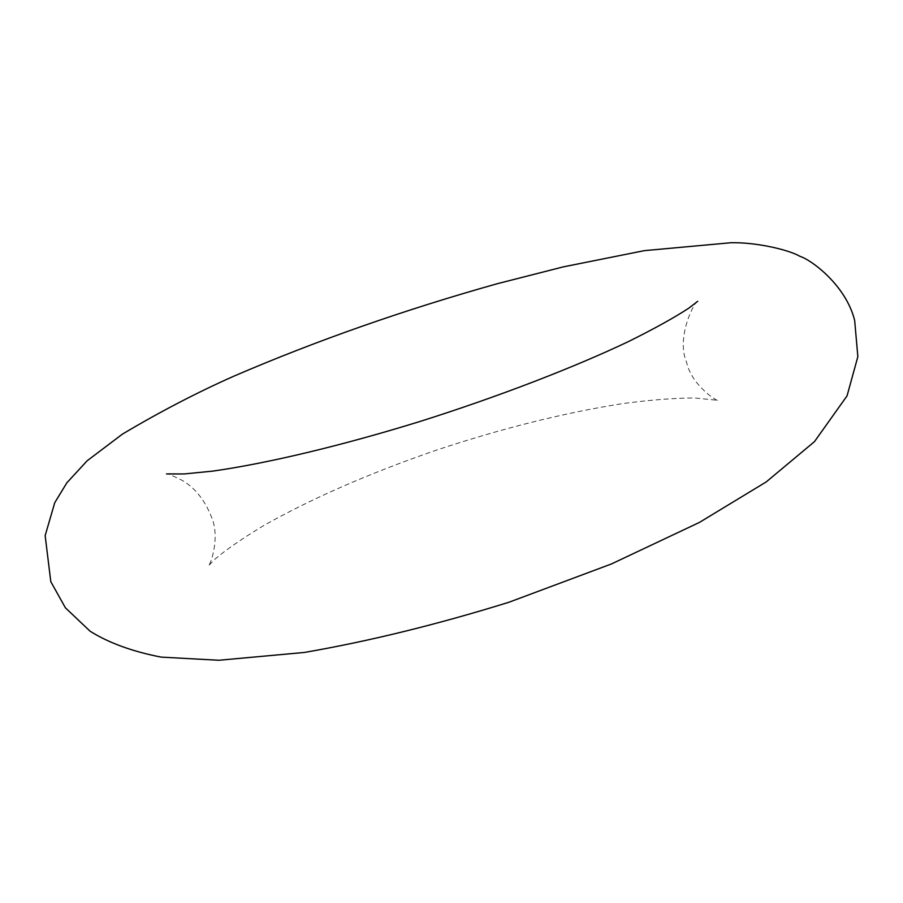 <?xml version="1.0" encoding="UTF-8"?>
<svg xmlns="http://www.w3.org/2000/svg" width="903" height="903" viewBox="0 0 903 903"><rect width="100%" height="100%" fill="white"/><g stroke="black" fill="none" stroke-linecap="round" stroke-linejoin="round"><path stroke-width="0.68" stroke-dasharray="4.51 3.39" d="M697.714 301.32C695.57 299.638 675.636 336.65 686.472 361.866C691.348 385.299 717.671 401.959 718.167 400.356L694.452 397.952C674.597 398.031 650.792 399.894 623.036 403.551C563.969 412.818 501.199 428.541 434.715 450.71C368.345 473.703 311.23 498.716 263.36 525.749C241.767 538.899 225.648 550.029 215.016 559.126L208.198 566.057C209.485 567.095 221.066 538.301 211.2 516.29C204.541 499.81 194.924 487.868 182.361 480.464C172.18 475.396 166.897 473.206 166.524 473.917"/><path stroke-width="1.35" d="M65.4 607.809L50.805 581.667L45.15 535.626L54.756 502.678L66.845 482.834L87.139 460.79L122.424 434.117C159.752 411.903 196.809 392.624 233.606 376.28C316.027 340.781 403.923 309.932 497.282 283.711L563.382 266.859L644.324 250.65L730.854 242.738C755.89 242.128 788.612 249.691 800.024 256.35C811.526 259.996 845.987 285.292 854.667 320.475L857.85 356.685L847.048 395.875L814.45 441.657L766.241 481.909L699.385 522.442L611.354 563.991L508.953 602.245C437.312 624.492 369.101 641.243 304.3 652.463L218.865 660.262L161.061 657.102C132.38 651.514 108.71 642.88 90.074 631.197L65.4 607.809M697.714 301.32L688.763 308.183C674.451 317.563 654.461 328.636 628.793 341.413C574.297 367.352 498.242 396.756 420.064 421.441C342.79 445.371 267.232 463.453 212.634 471.129L184.133 473.951L166.524 473.917"/></g></svg>
